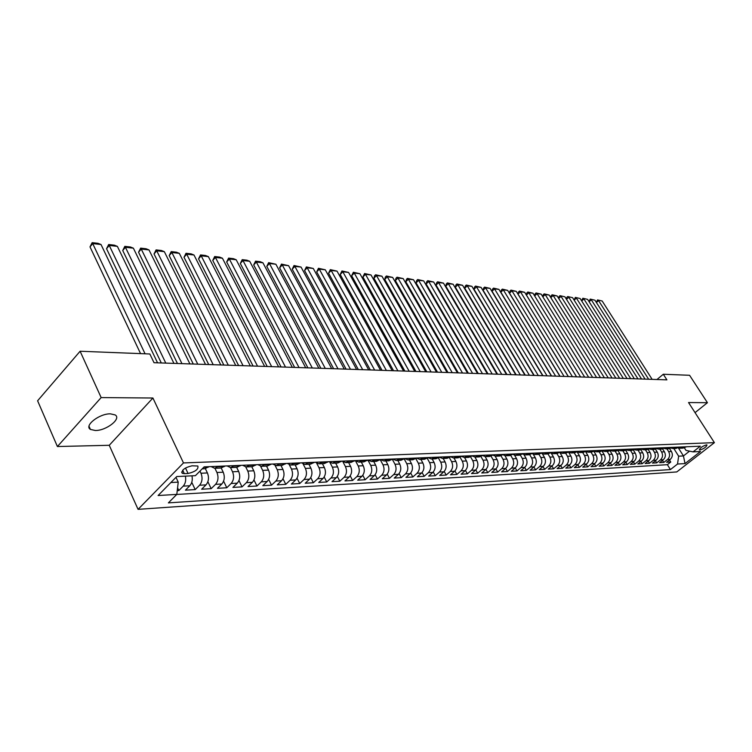 <?xml version="1.0" encoding="UTF-8"?>
<svg xmlns="http://www.w3.org/2000/svg" width="752" height="752" viewBox="0 0 752 752"><rect width="100%" height="100%" fill="white"/><g stroke="black" fill="none" stroke-linecap="round" stroke-linejoin="round"><path stroke-width="1.13" d="M110.45 413.844C99.461 413.459 83.726 425.764 90.437 429.42L95.325 430.501C106.305 430.736 121.749 418.676 115.169 414.935L110.45 413.844M706.495 444.874C702.368 446.218 699.999 447.901 699.369 449.931L699.877 450.034C703.994 448.681 706.363 446.998 706.993 444.968L706.495 444.874M138.058 509.348L676.781 471.936L714.4 442.646L183.479 462.931L138.058 509.348L109.247 445.287L152.919 398.015L101.153 397.582L57.406 446.538L109.247 445.287M57.406 446.538L37.6 400.778L80.107 351.24L101.153 397.582M177.246 490.642L178.844 490.548L177.575 487.813M191.967 475.819C192.756 479.898 192.033 483.216 189.814 485.764L185.434 490.163L195.2 489.599L191.779 482.333M205.39 468.693L207.411 472.942C209.188 477.567 208.718 481.543 206.001 484.88L201.63 489.223L211.171 488.668L207.881 481.75M221.201 468.026L223.222 472.209C224.989 476.777 224.528 480.716 221.821 484.006L217.46 488.311L226.784 487.766L223.607 481.158M236.654 467.359L238.675 471.495C240.443 476.016 239.973 479.898 237.275 483.16L232.923 487.409L242.031 486.882L238.967 480.566M251.76 466.701L253.772 470.799C255.539 475.264 255.069 479.109 252.381 482.333L248.038 486.535L256.949 486.018L253.979 479.973M266.518 466.071L268.53 470.113C270.297 474.531 269.827 478.328 267.148 481.515L262.815 485.679L271.528 485.172L268.652 479.381M280.957 465.45L282.959 469.445C284.717 473.807 284.265 477.567 281.586 480.725L277.262 484.843L285.788 484.344L282.996 478.78M295.075 464.839L297.078 468.797C298.835 473.111 298.375 476.824 295.705 479.945L291.4 484.025L299.728 483.536L297.031 478.187M308.884 464.247L310.886 468.158C312.635 472.425 312.183 476.101 309.523 479.193L305.227 483.226L313.377 482.746L310.764 477.595M322.401 463.664L324.394 467.537C326.142 471.748 325.691 475.386 323.04 478.451L318.763 482.436L326.744 481.976L324.187 477.012M335.636 463.091L337.62 466.926C339.368 471.09 338.917 474.691 336.276 477.717L332.008 481.665L339.819 481.214L337.338 476.43M348.59 462.536L350.573 466.325C352.312 470.451 351.861 474.014 349.229 477.012L344.971 480.913L352.622 480.472L350.206 475.856M361.27 461.991L363.244 465.742C364.983 469.821 364.532 473.346 361.909 476.307L357.67 480.18L365.162 479.748L362.812 475.283M373.688 461.455L375.662 465.159C377.391 469.201 376.949 472.698 374.327 475.631L370.106 479.466L377.448 479.033L375.154 474.709M385.861 460.929L387.825 464.604C389.545 468.599 389.104 472.049 386.5 474.963L382.289 478.751L389.48 478.338L387.242 474.155M397.78 460.421L399.744 464.05C401.465 468.007 401.023 471.429 398.428 474.305L394.227 478.065L401.277 477.652L399.096 473.6M409.464 459.914L411.419 463.514C413.139 467.424 412.698 470.808 410.113 473.666L405.93 477.388L412.839 476.984L410.705 473.046M420.923 459.425L422.868 462.978C424.579 466.86 424.147 470.207 421.562 473.036L417.398 476.721L424.175 476.326L422.088 472.51M432.156 458.936L434.092 462.461C435.793 466.306 435.361 469.624 432.795 472.416L428.649 476.072L435.295 475.687L433.255 471.974M443.163 458.466L445.099 461.954C446.801 465.751 446.368 469.041 443.812 471.814L439.676 475.433L446.19 475.048L444.197 471.438M453.973 457.996L455.9 461.455C457.592 465.215 457.16 468.477 454.612 471.222L450.495 474.803L456.887 474.437L454.932 470.921M464.567 457.545L466.484 460.967C468.167 464.689 467.744 467.913 465.206 470.639L461.108 474.192L467.377 473.826L465.46 470.404M474.954 457.084L476.871 460.487C478.554 464.181 478.131 467.368 475.602 470.066L471.523 473.581L477.67 473.224L475.8 469.887M485.143 456.624L487.07 460.008C488.744 463.674 488.321 466.832 485.811 469.502L481.741 472.989L487.775 472.641L485.933 469.389M495.136 456.154L497.081 459.547C498.745 463.176 498.332 466.306 495.822 468.957L491.77 472.406L497.702 472.068L495.888 468.891M501.744 468.628L505.654 468.411L501.612 471.842L507.44 471.504L505.664 468.402C508.145 465.789 508.568 462.687 506.904 459.096L502.994 459.275C504.658 462.884 504.244 465.996 501.744 468.628L497.702 472.068M514.565 455.214L516.549 458.645C518.203 462.207 517.79 465.281 515.299 467.885L511.285 471.278L517 470.949L515.261 467.923M524.003 454.734L526.024 458.212C527.669 461.737 527.255 464.783 524.783 467.359L520.779 470.733L526.391 470.404L524.68 467.443M533.262 454.255L535.321 457.78C536.966 461.277 536.552 464.294 534.089 466.851L530.104 470.188L535.621 469.868L533.939 466.983M542.352 453.776L544.457 457.357C546.102 460.816 545.689 463.815 543.235 466.353L539.269 469.662L544.683 469.342L543.029 466.513M551.282 453.277L553.444 456.943C555.07 460.374 554.666 463.345 552.222 465.855L548.264 469.135L553.594 468.825L551.968 466.061M560.033 452.779L562.261 456.539C563.887 459.933 563.483 462.884 561.048 465.366L557.11 468.628L562.346 468.317L560.748 465.62M568.625 452.262L570.928 456.135C572.554 459.51 572.15 462.424 569.725 464.896L565.805 468.12L570.956 467.819L569.377 465.178M577.198 451.98L579.454 455.74C581.061 459.087 580.666 461.972 578.25 464.426L574.349 467.622L579.407 467.33L577.865 464.745M585.648 451.717L587.829 455.355C589.436 458.664 589.042 461.54 586.635 463.965L582.753 467.142L587.726 466.851L586.203 464.313M593.939 451.454L596.073 454.969C597.671 458.259 597.267 461.108 594.879 463.514L591.016 466.663L595.904 466.381L594.409 463.89M602.098 451.191L604.166 454.593C605.764 457.855 605.369 460.675 602.982 463.063L599.137 466.193L603.941 465.911L602.474 463.476M610.116 450.918L612.137 454.227C613.717 457.46 613.331 460.262 610.962 462.63L607.127 465.723L611.855 465.45L610.408 463.072M617.994 450.645L619.968 453.87C621.547 457.075 621.161 459.848 618.802 462.198L614.986 465.272L619.639 464.999L618.21 462.668M625.749 450.363L627.676 453.512C629.255 456.69 628.86 459.444 626.51 461.775L622.712 464.821L627.29 464.557L625.89 462.273M633.372 450.091L635.261 453.165C636.831 456.314 636.446 459.04 634.105 461.352L630.317 464.379L634.829 464.125L633.447 461.878M640.864 449.809L642.725 452.817C644.285 455.938 643.9 458.654 641.569 460.948L637.809 463.946L642.236 463.693L640.883 461.493M648.243 449.527L650.066 452.478C651.627 455.58 651.241 458.269 648.92 460.544L645.169 463.523L649.54 463.27L648.205 461.117M655.49 449.254L657.295 452.14C658.846 455.214 658.47 457.883 656.158 460.139L652.426 463.1L656.722 462.856L655.406 460.741M662.634 448.972L664.42 451.811C665.952 454.866 665.576 457.507 663.283 459.754L659.56 462.687L663.79 462.442L662.503 460.365M80.107 351.24L149.855 353.985L154.019 362.718L666.902 379.854L663.292 374.252L656.947 379.525M184.325 473.666L188.075 473.497C195.37 471.73 198.631 469.239 197.851 466.014L192.08 465.798C184.729 467.556 181.448 470.056 182.247 473.29L184.325 473.666L182.689 470.179M684.414 447.901L686.003 450.41L693.081 451.867L700.328 446.199L204.14 466.879L195.417 475.659L176.748 476.552L158.099 495.53L176.805 494.393L168.373 502.881L670.436 469.577L677.524 464.031L678.652 456.182L683.436 455.938L689.556 451.144M693.081 451.867L700.507 451.51L685.025 463.58L677.524 464.031M666.883 448.831L668.631 451.614C670.173 454.65 669.788 457.291 667.503 459.519L663.79 462.442M669.656 448.681L671.423 451.491L668.631 451.614M659.824 449.132L661.581 451.943C663.123 455.007 662.747 457.658 660.444 459.904L656.722 462.856M652.651 449.442L654.419 452.272C655.97 455.364 655.594 458.034 653.281 460.299L649.54 463.27M645.376 449.752L647.143 452.61C648.703 455.721 648.318 458.419 645.996 460.703L642.236 463.693M637.978 450.072L639.755 452.948C641.315 456.088 640.93 458.805 638.598 461.108L634.829 464.125M630.458 450.401L632.244 453.296C633.814 456.464 633.428 459.199 631.078 461.521L627.29 464.557M622.816 450.73L624.611 453.653C626.19 456.84 625.796 459.604 623.446 461.944L619.639 464.999M615.051 451.059L616.856 454.011C618.435 457.225 618.041 460.008 615.681 462.367L611.855 465.45M607.155 451.397L608.96 454.377C610.549 457.62 610.163 460.421 607.785 462.8L603.941 465.911M599.128 451.745L600.942 454.744C602.54 458.015 602.145 460.844 599.758 463.241L595.904 466.381M590.969 452.102L592.792 455.12C594.39 458.419 593.995 461.277 591.598 463.693L587.726 466.851M582.668 452.46L584.501 455.505C586.109 458.833 585.705 461.709 583.298 464.144L579.407 467.33M574.227 452.817L576.06 455.9C577.677 459.246 577.273 462.151 574.857 464.614L570.956 467.819M565.636 453.193L567.478 456.295C569.104 459.679 568.7 462.602 566.275 465.084L562.346 468.317M560.4 452.027L556.884 453.569L558.755 456.699C560.381 460.111 559.977 463.063 557.533 465.563L553.594 468.825M548.011 453.954L549.872 457.113C551.498 460.553 551.094 463.533 548.64 466.052L544.683 469.342M538.958 454.34L540.829 457.526C542.465 461.004 542.051 464.012 539.598 466.55L535.621 469.868M529.737 454.716L531.626 457.949C533.271 461.455 532.858 464.492 530.386 467.058L526.391 470.404M520.346 455.101L522.255 458.382C523.9 461.925 523.486 464.98 521.014 467.565L517 470.949M510.777 455.477L512.714 458.823C514.368 462.395 513.954 465.488 511.463 468.092L507.44 471.504M501.029 455.853L502.994 459.275M504.94 455.684L506.904 459.096M491.094 456.229L493.096 459.735C494.769 463.373 494.346 466.522 491.836 469.173L487.775 472.641M480.97 456.596L483.019 460.196C484.692 463.871 484.269 467.048 481.75 469.727L477.67 473.224M470.649 456.953L472.745 460.675C474.427 464.379 474.004 467.584 471.466 470.291L467.377 473.826M460.121 457.319L462.273 461.155C463.965 464.905 463.533 468.139 460.995 470.865L456.887 474.437M449.386 457.667L451.604 461.653C453.296 465.432 452.864 468.703 450.316 471.457L446.19 475.048M438.435 458.015L440.728 462.151C442.42 465.977 441.997 469.276 439.431 472.049L435.295 475.687M427.258 458.353L429.636 462.668C431.338 466.522 430.905 469.859 428.33 472.66L424.175 476.326M415.856 458.682L418.319 463.194C420.03 467.086 419.597 470.451 417.012 473.281L412.839 476.984M404.219 458.993L406.776 463.721C408.496 467.659 408.054 471.053 405.469 473.92L401.277 477.652M392.328 459.303L395.007 464.266C396.727 468.242 396.285 471.673 393.681 474.568L389.48 478.338M380.202 459.613L382.994 464.821C384.714 468.844 384.272 472.312 381.659 475.226L377.448 479.033M367.897 460.055L370.727 465.394C372.456 469.455 372.014 472.952 369.392 475.903L365.162 479.748M355.461 460.75L358.206 465.967C359.945 470.075 359.494 473.61 356.871 476.589L352.622 480.472M342.856 461.643L345.422 466.56C347.161 470.705 346.719 474.286 344.078 477.294L339.819 481.214M329.931 462.471L332.365 467.161C334.114 471.354 333.662 474.973 331.012 478.009L326.744 481.976M316.705 463.26L319.027 467.782C320.775 472.021 320.324 475.668 317.664 478.742L313.377 482.746M303.169 464.022L305.397 468.411C307.154 472.698 306.694 476.392 304.034 479.494L299.728 483.536M289.304 464.774L291.466 469.06C293.224 473.384 292.763 477.125 290.093 480.255L285.788 484.344M275.119 465.497L277.225 469.718C278.992 474.098 278.531 477.868 275.852 481.045L271.528 485.172M260.606 466.221L262.664 470.385C264.431 474.822 263.971 478.639 261.282 481.844L256.949 486.018M245.735 466.917L247.775 471.081C249.542 475.555 249.072 479.419 246.383 482.662L242.031 486.882M230.516 467.612L232.537 471.786C234.304 476.317 233.834 480.218 231.137 483.498L226.784 487.766M214.922 468.299L216.943 472.5C218.71 477.088 218.249 481.045 215.542 484.354L211.171 488.668M199.957 471.09L200.981 473.243C202.758 477.887 202.288 481.882 199.571 485.228L195.2 489.599M185.377 476.138C186.167 480.237 185.453 483.564 183.225 486.13L178.844 490.548M176.739 494.459L667.381 464.689L670.756 462.038L669.477 460.008M671.423 451.491C672.955 454.518 672.579 457.141 670.295 459.369L666.592 462.283L670.756 462.038M208.821 466.691L204.929 468.722L202.194 468.834M218.559 466.278L214.668 468.299L211.105 466.597M215.063 468.289L221.088 468.026L224.97 466.014M234.483 465.62L230.61 467.612L227.048 465.93M230.996 467.603L236.88 467.349L240.753 465.356M250.04 464.971L246.167 466.945L242.614 465.281M246.562 466.926L252.296 466.682L256.159 464.717M265.24 464.332L261.376 466.287L257.833 464.642M261.771 466.278L267.364 466.033L271.218 464.087M280.082 463.721L276.238 465.648L272.703 464.022M276.623 465.638L282.085 465.403L285.929 463.476M294.605 463.11L290.761 465.027L287.236 463.42M291.156 465.009L296.485 464.783L300.321 462.875M308.79 462.518L304.964 464.416L301.449 462.828M305.35 464.398L310.557 464.172L314.383 462.292M322.674 461.944L318.857 463.815L315.351 462.245M319.243 463.796L324.328 463.58L328.145 461.709M336.247 461.38L332.45 463.232L328.944 461.681M332.835 463.213L337.798 462.997L341.596 461.155M349.539 460.826L345.741 462.659L342.254 461.126M346.127 462.64L350.987 462.433L354.775 460.6M362.539 460.28L358.76 462.095L355.282 460.581M359.146 462.085L363.883 461.878L367.662 460.064M375.267 459.754L371.497 461.549L368.029 460.055M371.883 461.531L376.517 461.333L380.277 459.538M387.722 459.228L383.971 461.014L380.521 459.528M384.357 460.995L388.887 460.797L392.638 459.021M399.932 458.72L396.191 460.487L392.751 459.021M396.567 460.468L401.004 460.28L404.745 458.523M411.889 458.222L408.157 459.97L404.736 458.532M408.533 459.951L412.876 459.763L416.599 458.024M423.592 457.733L419.889 459.463L416.523 458.09M420.265 459.453L424.513 459.265L428.217 457.545M435.079 457.254L431.375 458.974L428.085 457.658M431.751 458.955L435.906 458.776L439.6 457.066M446.321 456.784L442.637 458.485L439.412 457.235M443.013 458.466L447.083 458.297L450.758 456.605M457.357 456.323L453.682 458.006L450.523 456.812M454.058 457.996L458.043 457.827L461.7 456.144M468.167 455.881L464.51 457.545L461.408 456.398M464.886 457.526L468.787 457.357L472.435 455.703M478.77 455.43L475.132 457.084L472.096 455.994M475.499 457.075L479.325 456.906L482.963 455.261M489.176 454.998L485.548 456.643L482.577 455.59M485.914 456.624L489.665 456.464L493.284 454.828M499.384 454.575L495.775 456.201L492.851 455.195M496.141 456.182L499.807 456.022L503.408 454.405M509.395 454.161L505.805 455.768L502.938 454.81L498.905 454.988M506.171 455.75L509.762 455.599L513.353 453.992M519.228 453.747L515.646 455.345L512.845 454.424M516.013 455.327L519.538 455.176L523.11 453.588M528.882 453.343L525.31 454.922L522.565 454.048M525.676 454.913L529.126 454.763L532.689 453.183M538.347 452.948L534.804 454.518L532.106 453.682M535.161 454.499L538.545 454.358L542.089 452.798M547.653 452.563L544.119 454.114L541.468 453.315M544.476 454.105L547.794 453.954L551.329 452.413M556.79 452.178L553.265 453.719L550.671 452.948M565.758 451.811L562.261 453.334L559.714 452.591M562.609 453.324L565.805 453.183L569.311 451.661M574.575 451.444L571.088 452.958L568.587 452.243M571.445 452.939L574.575 452.807L578.062 451.294M583.242 451.078L579.764 452.582L577.31 451.896M580.121 452.563L583.195 452.431L586.663 450.937M591.749 450.721L588.29 452.215L585.883 451.557M588.647 452.196L591.664 452.065L595.114 450.589M600.124 450.373L596.674 451.849L594.315 451.219M597.022 451.839L599.993 451.708L603.424 450.241M608.349 450.034L604.918 451.501L602.596 450.89M605.266 451.482L608.171 451.36L611.592 449.893M616.433 449.696L613.021 451.153L610.737 450.561M613.369 451.134L616.217 451.012L619.629 449.564M624.386 449.367L620.983 450.805L618.746 450.241M621.331 450.796L624.132 450.674L627.525 449.235M632.206 449.038L628.822 450.467L626.623 449.931M629.161 450.457L631.915 450.335L635.29 448.906M639.896 448.718L636.53 450.138L634.359 449.611M636.869 450.119L639.576 450.006L642.932 448.587M647.463 448.399L644.107 449.809L641.982 449.311M644.445 449.799L647.105 449.677L650.452 448.277M654.907 448.089L651.57 449.489L649.474 449M651.909 449.47L654.513 449.367L657.85 447.966M662.23 447.788L658.902 449.17L656.853 448.709M659.241 449.16L661.807 449.047L665.125 447.666M669.44 447.487L666.131 448.859L664.11 448.408M666.46 448.85L668.989 448.737L672.288 447.365M676.527 447.186L673.237 448.559L671.254 448.117M673.576 448.54L676.048 448.436L679.338 447.073M683.512 446.895L680.231 448.258L678.285 447.835M680.569 448.239L683.004 448.136L686.275 446.782M170.873 482.53L178.233 482.145L176.805 494.393M175.987 477.323L178.233 482.145M695.045 412.622L707.435 402.705L689.584 375.286L663.292 374.252M707.435 402.705L688.541 402.546L714.4 442.646M152.919 398.015L183.479 462.931M678.332 447.854L683.436 455.938L685.025 463.58M673.83 448.53L678.652 456.182M667.381 464.689L670.436 469.577M145.07 353.797L92.703 243.592L90.005 246.891L140.568 353.619M157.563 362.84L101.022 244.522L92.703 243.592L92.158 242.652L97.986 243.31L101.022 244.522M90.005 246.891L92.158 242.652M165.788 363.113L109.247 245.453L106.549 248.715L161.295 362.962M173.919 363.385L117.378 246.374L109.247 245.453L108.673 244.522L114.37 245.171L117.378 246.374M106.549 248.715L108.673 244.522M181.956 363.658L125.415 247.276L122.726 250.501L177.463 363.507M189.908 363.921L133.377 248.169L125.415 247.276L124.823 246.355L130.397 246.985L133.377 248.169M122.726 250.501L124.823 246.355M197.757 364.184L141.244 249.062L138.556 252.24L193.273 364.034M205.531 364.447L149.018 249.937L141.244 249.062L140.624 248.141L146.067 248.762L149.018 249.937M138.556 252.24L140.624 248.141M213.211 364.701L156.717 250.801L154.038 253.95L208.727 364.551M220.806 364.955L164.331 251.666L156.717 250.801L156.078 249.899L161.407 250.501L164.331 251.666M154.038 253.95L156.078 249.899M228.307 365.209L171.87 252.512L169.191 255.624L223.842 365.058M235.733 365.453L179.314 253.349L171.87 252.512L171.202 251.61L176.419 252.202L179.314 253.349M169.191 255.624L171.202 251.61M243.084 365.698L186.693 254.185L184.014 257.259L238.619 365.547M250.341 365.942L193.988 255.003L186.693 254.185L186.007 253.283L191.111 253.866L193.988 255.003M184.014 257.259L186.007 253.283M257.532 366.177L201.207 255.821L198.537 258.857L253.076 366.036M264.638 366.421L208.351 256.62L201.207 255.821L200.502 254.928L205.503 255.492L208.351 256.62M198.537 258.857L200.502 254.928M271.669 366.656L215.42 257.419L212.75 260.427L267.223 366.506M278.616 366.882L222.413 258.209L215.42 257.419L214.687 256.535L219.584 257.09L222.413 258.209M212.75 260.427L214.687 256.535M285.497 367.117L229.341 258.989L226.672 261.959L281.069 366.967M292.312 367.343L236.194 259.76L229.341 258.989L228.589 258.115L233.393 258.66L236.194 259.76M226.672 261.959L228.589 258.115M299.042 367.568L242.971 260.53L240.32 263.463L294.624 367.418M305.707 367.794L249.692 261.282L242.971 260.53L242.21 259.656L246.91 260.192L249.692 261.282M240.32 263.463L242.21 259.656M312.306 368.01L256.338 262.034L253.687 264.939L307.897 367.86M318.829 368.226L262.918 262.777L256.338 262.034L255.558 261.17L260.164 261.687L262.918 262.777M253.687 264.939L255.558 261.17M325.287 368.442L269.432 263.51L266.791 266.387L320.888 368.301M331.679 368.659L275.881 264.234L269.432 263.51L268.633 262.645L275.881 264.234M266.791 266.387L268.633 262.645M338.005 368.865L282.273 264.958L279.631 267.806L333.625 368.724M344.275 369.082L288.589 265.672L282.273 264.958L281.455 264.102L288.589 265.672M279.631 267.806L281.455 264.102M350.47 369.288L294.85 266.377L292.218 269.188L346.099 369.138M356.608 369.486L301.054 267.073L294.85 266.377L294.023 265.522L301.054 267.073M292.218 269.188L294.023 265.522M362.69 369.693L307.192 267.768L304.569 270.551L358.328 369.552M368.696 369.89L313.274 268.455L307.192 267.768L306.355 266.922L313.274 268.455M304.569 270.551L306.355 266.922M374.656 370.097L319.299 269.131L316.686 271.886L370.313 369.946M380.55 370.294L325.268 269.799L319.299 269.131L318.444 268.295L325.268 269.799M316.686 271.886L318.444 268.295M386.387 370.482L331.171 270.466L328.568 273.202L382.054 370.341M392.177 370.68L337.028 271.134L331.171 270.466L330.307 269.639L337.028 271.134M328.568 273.202L330.307 269.639M397.902 370.868L342.827 271.782L340.224 274.48L393.578 370.727M403.57 371.056L348.571 272.431L342.827 271.782L341.944 270.955L348.571 272.431M340.224 274.48L341.944 270.955M409.182 371.244L354.258 273.07L351.663 275.749L404.877 371.103M414.747 371.432L359.898 273.709L354.258 273.07L353.365 272.252L359.898 273.709M351.663 275.749L353.365 272.252M420.255 371.62L365.481 274.339L362.896 276.98L415.959 371.469M425.707 371.798L371.018 274.959L365.481 274.339L364.579 273.521L371.018 274.959M362.896 276.98L364.579 273.521M431.112 371.977L376.498 275.58L373.923 278.202L426.835 371.836M436.47 372.155L381.931 276.191L376.498 275.58L375.586 274.771L381.931 276.191M373.923 278.202L374.552 275.815L375.586 274.771M441.772 372.334L387.318 276.802L384.742 279.396L437.514 372.193M447.026 372.513L392.647 277.403L387.318 276.802L386.396 275.993L392.647 277.403M384.742 279.396L385.362 277.027L386.396 275.993M452.234 372.682L397.94 277.996L395.373 280.571L447.985 372.541M457.385 372.86L403.175 278.588L397.94 277.996L397.009 277.197L403.175 278.588M395.373 280.571L395.984 278.221L397.009 277.197M462.499 373.03L408.374 279.171L405.817 281.718L458.269 372.889M467.556 373.199L413.515 279.753L408.374 279.171L407.434 278.381L413.515 279.753M405.817 281.718L406.409 279.396L407.434 278.381M472.576 373.368L418.62 280.327L416.072 282.846L468.364 373.227M477.548 373.528L423.677 280.9L418.62 280.327L417.67 279.537L423.677 280.9M416.072 282.846L416.655 280.543L417.67 279.537M482.474 373.697L428.687 281.464L426.149 283.965L478.272 373.556M487.352 373.857L433.66 282.019L428.687 281.464L427.738 280.675L433.66 282.019M426.149 283.965L426.722 281.68L427.738 280.675M492.193 374.017L438.585 282.573L436.057 285.055L488.01 373.876M496.987 374.176L443.473 283.128L438.585 282.573L437.617 281.793L443.473 283.128M436.057 285.055L436.611 282.79L437.617 281.793M501.744 374.336L448.314 283.673L445.786 286.127L497.58 374.195M506.453 374.496L453.108 284.218L448.314 283.673L447.337 282.902L453.108 284.218M445.786 286.127L446.331 283.88L447.337 282.902M511.125 374.656L457.865 284.754L455.355 287.179L506.97 374.515M515.75 374.806L462.583 285.281L457.865 284.754L456.887 283.983L462.583 285.281M455.355 287.179L455.891 284.952L456.887 283.983M520.337 374.957L467.265 285.807L464.764 288.223L516.201 374.825M524.887 375.116L471.908 286.333L467.265 285.807L466.278 285.046L471.908 286.333M464.764 288.223L465.281 286.004L466.278 285.046M529.399 375.267L476.505 286.85L474.014 289.238L525.281 375.126M533.873 375.408L481.064 287.367L476.505 286.85L475.518 286.089L481.064 287.367M474.014 289.238L474.521 287.048L475.518 286.089M538.3 375.558L485.595 287.875L483.104 290.244L534.202 375.427M542.7 375.709L490.078 288.383L485.595 287.875L484.598 287.123L490.078 288.383M483.104 290.244L483.602 288.063L484.598 287.123M547.052 375.85L494.525 288.881L492.052 291.231L542.963 375.718M551.376 376L498.943 289.379L494.525 288.881L493.528 288.129L498.943 289.379M492.052 291.231L492.532 289.069L493.528 288.129M555.653 376.141L503.314 289.877L500.851 292.199L551.583 376M559.902 376.282L507.656 290.366L503.314 289.877L502.308 289.125L507.656 290.366M500.851 292.199L501.321 290.056L502.308 289.125M564.113 376.423L511.962 290.845L509.508 293.158L560.061 376.291M568.296 376.564L516.239 291.334L511.962 290.845L510.956 290.103L516.239 291.334M509.508 293.158L509.969 291.033L510.956 290.103M572.432 376.705L520.469 291.804L518.025 294.088L568.399 376.564M576.549 376.837L524.67 292.284L520.469 291.804L519.453 291.071L524.67 292.284M518.025 294.088L518.476 291.983L519.453 291.071M580.619 376.978L528.844 292.754L526.4 295.019L576.596 376.837M588.666 377.241L537.078 293.684L534.653 295.931L584.661 377.109L532.98 293.214L528.844 292.754L527.819 292.02L532.98 293.214M526.4 295.019L526.851 292.923L527.819 292.02M592.642 377.372L541.158 294.135L537.078 293.684L536.054 292.951L541.158 294.135M534.653 295.931L535.086 293.853L536.054 292.951M596.59 377.504L545.191 294.596L542.794 296.796M600.5 377.636L549.195 295.047L545.191 294.596L544.166 293.872L549.195 295.047M542.784 296.767L543.198 294.765L544.166 293.872M604.382 377.767L553.171 295.498L550.821 297.651M608.236 377.899L557.119 295.94L553.171 295.498L552.147 294.775L557.119 295.94M550.784 297.595L551.178 295.658L552.147 294.775M612.053 378.021L561.039 296.382L558.717 298.497M615.841 378.153L564.921 296.814L559.996 295.668L564.921 296.814M558.661 298.412L559.037 296.542L559.996 295.668M619.601 378.275L568.775 297.256L566.491 299.324M623.333 378.397L572.601 297.679L567.732 296.542L572.601 297.679M566.425 299.221L566.782 297.407L567.732 296.542M627.027 378.529L576.399 298.112L574.143 300.142M630.702 378.651L580.159 298.535L575.355 297.407L580.159 298.535M574.058 300.01L575.355 297.407M634.35 378.773L583.9 298.958L581.691 300.95M637.959 378.886L587.613 299.371L582.856 298.253L587.613 299.371M581.587 300.791L582.856 298.253M641.55 379.008L591.298 299.794L589.117 301.749M645.103 379.13L594.945 300.198L590.245 299.089L594.945 300.198M588.995 301.561L590.245 299.089M648.638 379.243L598.573 300.612L596.43 302.53M652.144 379.365L602.173 301.016L597.53 299.916L602.173 301.016M596.298 302.323L597.53 299.916M664.42 451.811L661.581 451.943M657.295 452.14L654.419 452.272M650.066 452.478L647.143 452.61M642.725 452.817L639.755 452.948M635.261 453.165L632.244 453.296M627.676 453.512L624.611 453.653M619.968 453.87L616.856 454.011M612.137 454.227L608.96 454.377M604.166 454.593L600.942 454.744M596.073 454.969L592.792 455.12M587.829 455.355L584.501 455.505M579.454 455.74L576.06 455.9M570.928 456.135L567.478 456.295M562.261 456.539L558.755 456.699M553.444 456.943L549.872 457.113M544.457 457.357L540.829 457.526M535.321 457.78L531.626 457.949M526.024 458.212L522.255 458.382M516.549 458.645L512.714 458.823M497.081 459.547L493.096 459.735M487.07 460.008L483.019 460.196M476.871 460.487L472.745 460.675M466.484 460.967L462.273 461.155M455.9 461.455L451.604 461.653M445.099 461.954L440.728 462.151M434.092 462.461L429.636 462.668M422.868 462.978L418.319 463.194M411.419 463.514L406.776 463.721M399.744 464.05L395.007 464.266M387.825 464.604L382.994 464.821M375.662 465.159L370.727 465.394M363.244 465.742L358.206 465.967M350.573 466.325L345.422 466.56M337.62 466.926L332.365 467.161M324.394 467.537L319.027 467.782M310.886 468.158L305.397 468.411M297.078 468.797L291.466 469.06M282.959 469.445L277.225 469.718M268.53 470.113L262.664 470.385M253.772 470.799L247.775 471.081M238.675 471.495L232.537 471.786M223.222 472.209L216.943 472.5M207.411 472.942L200.981 473.243M189.814 485.764L183.225 486.13M670.295 459.369L667.503 459.519M663.283 459.754L660.444 459.904M656.158 460.139L653.281 460.299M648.92 460.544L645.996 460.703M641.569 460.948L638.598 461.108M634.105 461.352L631.078 461.521M626.51 461.775L623.446 461.944M618.802 462.198L615.681 462.367M610.962 462.63L607.785 462.8M602.982 463.063L599.758 463.241M594.879 463.514L591.598 463.693M586.635 463.965L583.298 464.144M578.25 464.426L574.857 464.614M569.725 464.896L566.275 465.084M561.048 465.366L557.533 465.563M552.222 465.855L548.64 466.052M543.235 466.353L539.598 466.55M534.089 466.851L530.386 467.058M524.783 467.359L521.014 467.565M515.299 467.885L511.463 468.092M495.822 468.957L491.836 469.173M485.811 469.502L481.75 469.727M475.602 470.066L471.466 470.291M465.206 470.639L460.995 470.865M454.612 471.222L450.316 471.457M443.812 471.814L439.431 472.049M432.795 472.416L428.33 472.66M421.562 473.036L417.012 473.281M410.113 473.666L405.469 473.92M398.428 474.305L393.681 474.568M386.5 474.963L381.659 475.226M374.327 475.631L369.392 475.903M361.909 476.307L356.871 476.589M349.229 477.012L344.078 477.294M336.276 477.717L331.012 478.009M323.04 478.451L317.664 478.742M309.523 479.193L304.034 479.494M295.705 479.945L290.093 480.255M281.586 480.725L275.852 481.045M267.148 481.515L261.282 481.844M252.381 482.333L246.383 482.662M237.275 483.16L231.137 483.498M221.821 484.006L215.542 484.354M206.001 484.88L199.571 485.228M208.304 467.208L203.623 467.406M224.463 466.522L218.042 466.795M240.236 465.864L233.966 466.127M255.652 465.215L249.523 465.469M270.701 464.586L264.723 464.83M285.422 463.965L279.575 464.21M299.813 463.354L294.098 463.599M313.875 462.762L308.292 462.997M327.637 462.189L322.166 462.414M341.098 461.625L335.749 461.85M354.267 461.07L349.031 461.286M367.164 460.525L362.041 460.741M379.779 459.998L374.769 460.205M392.14 459.472L387.233 459.679M404.247 458.964L399.434 459.171M416.11 458.466L411.391 458.664M427.728 457.977L423.103 458.175M439.112 457.498L434.581 457.686M450.279 457.028L445.833 457.216M461.22 456.567L456.868 456.755M471.955 456.116L467.688 456.295M482.474 455.674L478.291 455.853M492.804 455.242L488.697 455.411M512.873 454.396L508.925 454.565M522.64 453.992L518.758 454.152M532.219 453.588L528.402 453.747M541.619 453.193L537.877 453.343M550.859 452.798L547.183 452.958M559.93 452.422L556.32 452.572M568.841 452.046L565.297 452.196M577.602 451.679L574.114 451.82M586.203 451.313L582.781 451.454M594.663 450.956L591.298 451.097M602.972 450.608L599.664 450.749M611.141 450.269L607.889 450.401M619.178 449.931L615.982 450.063M627.074 449.593L623.934 449.724M634.848 449.273L631.755 449.395M642.49 448.944L639.444 449.076M650.01 448.634L647.021 448.756M657.408 448.324L654.466 448.446M664.683 448.013L661.788 448.136M671.856 447.713L668.998 447.835M678.906 447.412L676.095 447.534M685.843 447.12L683.079 447.243M185.49 467.998L188.075 473.497M89.018 426.243L90.437 429.42M556.884 453.569L553.622 453.71M181.646 472.012L182.247 473.29"/></g></svg>
